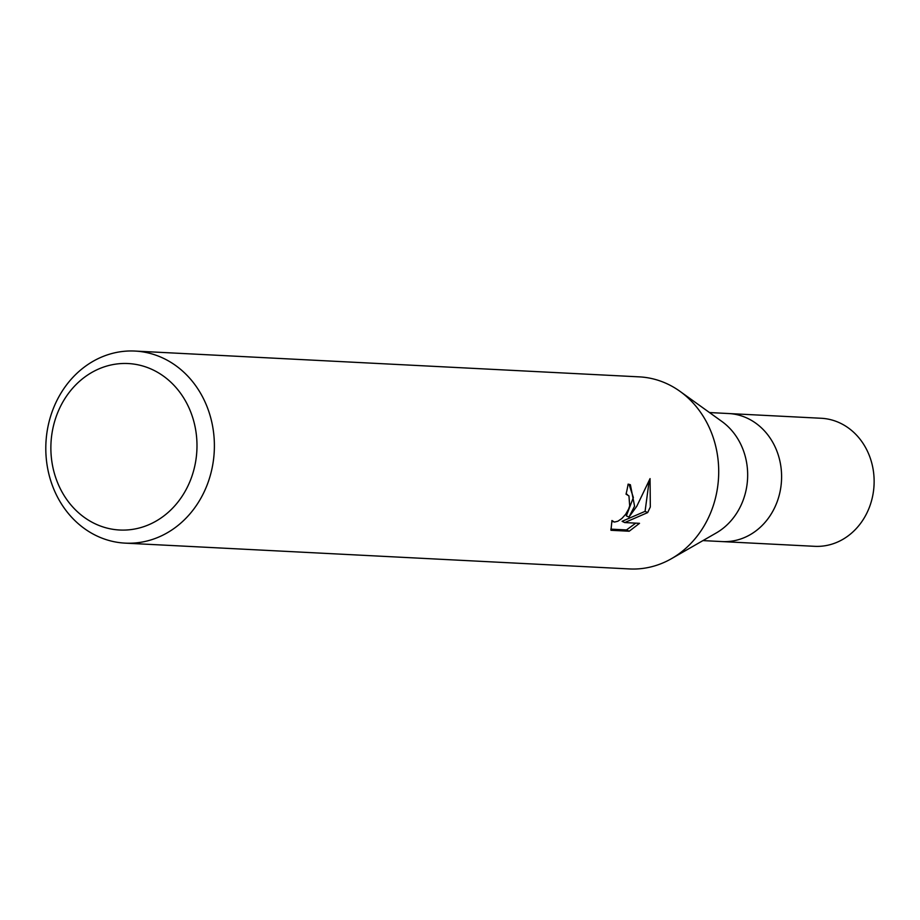 <?xml version="1.0" encoding="UTF-8"?>
<svg xmlns="http://www.w3.org/2000/svg" width="920" height="920" viewBox="0 0 920 920"><rect width="100%" height="100%" fill="white"/><g stroke="black" fill="none" stroke-linecap="round" stroke-linejoin="round"><path stroke-width="1.38" d="M680.466 391.69L721.912 421.486A64.112 56.177 92.9 0 1 742.992 500.629A64.112 56.177 92.9 0 1 716.197 532.99L671.945 558.405M709.492 412.551L728.674 413.54A64.112 56.177 92.9 0 1 776.928 502.366A64.112 56.177 92.9 0 1 722.119 541.581L702.938 540.603M135.01 351.06A96.163 84.272 92.9 0 1 207.38 484.299A96.163 84.272 92.9 0 1 125.177 543.134A96.163 84.272 92.9 0 1 52.808 409.894A96.163 84.272 92.9 0 1 135.01 351.06L639.319 376.866A96.163 84.272 92.9 0 1 711.7 510.105A96.163 84.272 92.9 0 1 671.508 558.647M634.581 506.161L628.946 517.109L636.778 506.276L650.06 478.607L650.325 506.966L647.668 512.589L624.726 522.572L639.515 523.33L629.211 531.231L610.96 530.299L611.949 520.524L614.445 522.077L617.86 521.226L621.862 518.5L625.703 514.234L628.647 508.978L629.682 505.908L628.958 495.914L626.025 494.166A96.163 84.272 -87.1 0 0 628.095 484.15L630.384 484.725L634.581 506.161M711.7 510.105A96.163 84.272 92.9 0 1 629.498 568.939L125.177 543.134M190.911 479.021A83.34 73.036 92.9 0 1 94.748 523.606A83.34 73.036 92.9 0 1 56.948 414.541A83.34 73.036 92.9 0 1 153.111 369.955A83.34 73.036 92.9 0 1 190.911 479.021M629.015 484.265L633.362 497.524L626.347 515.867L628.946 517.109M624.726 522.572L622.092 521.306L645.092 511.347L647.668 512.589M645.081 511.336L649.071 481.493M610.834 529.138L626.508 529.943L629.211 531.242M626.508 529.931L635.766 523.135M776.917 502.366A64.101 56.177 92.9 0 1 722.119 541.581M729.077 413.563L821.215 418.266A64.112 56.177 92.9 0 1 869.457 507.104A64.112 56.177 92.9 0 1 814.66 546.319L722.522 541.604M627.382 494.511L626.094 493.89M613.203 521.778L611.811 521.111"/></g></svg>
